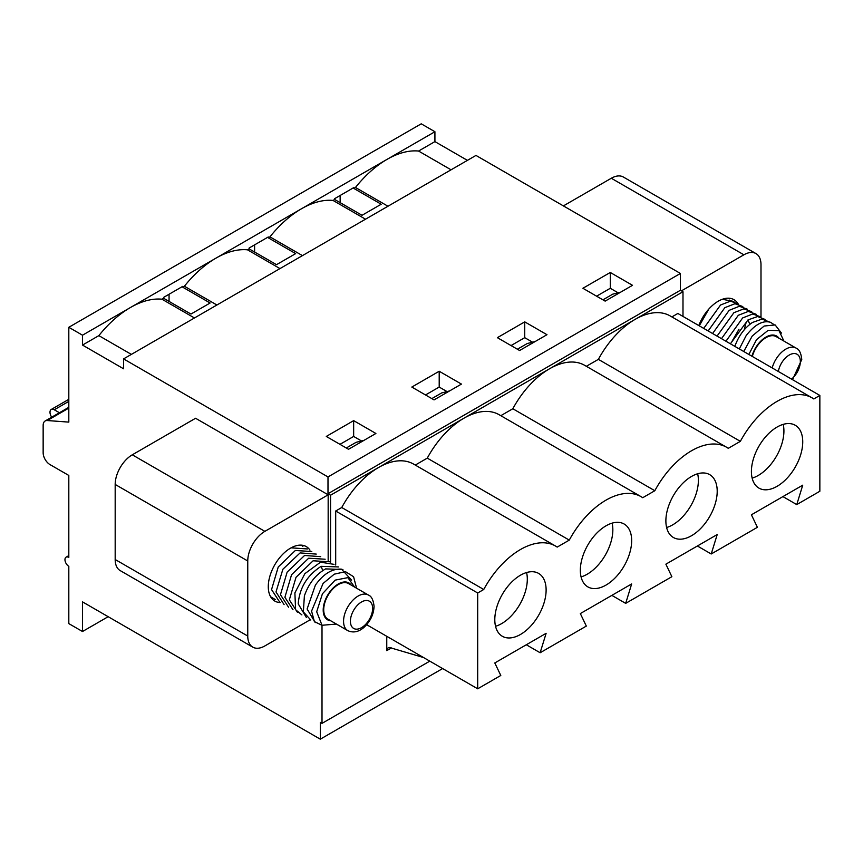 <?xml version="1.0" encoding="UTF-8"?>
<svg xmlns="http://www.w3.org/2000/svg" width="863" height="863" viewBox="0 0 863 863"><rect width="100%" height="100%" fill="white"/><g stroke="black" fill="none" stroke-linecap="round" stroke-linejoin="round"><path stroke-width="1.29" d="M442.622 668.555L320.302 739.181L320.302 722.385L322.007 723.377L322.007 625.481M429.796 661.144L322.007 723.377M391.403 647.962L386.764 650.637L386.764 636.301M330.561 562.137L330.561 495.211L327.994 493.722L327.994 476.937L123.56 358.9L123.56 368.781L82.503 345.071L82.503 335.2L68.813 327.293L68.813 422.115L47.26 420.54A9.676 5.588 -120 0 0 45.156 420.982A9.676 5.588 -120 0 0 43.15 425.405L43.15 452.741A9.676 5.588 -120 0 0 49.989 464.585L68.813 475.448L68.813 557.433A5.448 3.139 -120 0 0 66.095 557.164A5.448 3.139 -120 0 0 65.254 561.533A5.448 3.139 -120 0 0 68.813 566.322L68.813 623.615L82.503 631.511L82.503 601.878L320.302 739.181M328.167 560.67L328.167 494.812L264.865 531.36A24.196 13.97 120 0 0 247.757 560.993L247.757 636.053A24.196 13.97 -60 0 0 252.773 647.131A24.196 13.97 -60 0 0 264.865 645.934L310.087 619.828M252.773 647.131L120.184 570.583A24.196 13.97 -60 0 1 115.178 559.504L115.178 484.445A24.196 13.97 120 0 1 132.287 454.812L195.577 418.264L328.167 494.812M467.422 160.367L434.92 141.608L434.92 131.726L421.23 123.819L68.813 327.293M123.56 358.9L475.977 155.426L680.422 273.463L680.422 290.259L682.989 291.737L549.548 368.781A70.162 40.507 -60 0 1 584.629 365.308L726.624 447.282A70.162 40.507 -60 0 1 728.264 448.329L740.357 441.338L598.361 359.364L586.344 366.3M682.989 316.43L682.989 291.737M82.503 631.511L108.155 616.7M386.764 650.637A7.26 4.186 60 0 1 388.242 647.843A7.26 4.186 60 0 1 391.878 648.199L423.55 657.541M131.359 354.391L98.857 335.631A88.306 50.982 -60 0 1 130.399 307.541L82.503 335.2M82.503 345.071L98.857 335.631M194.455 317.972L161.942 299.202L163.592 298.253L190.96 314.056L210.119 302.999L182.751 287.196L184.391 286.246A88.306 50.982 -60 0 1 215.944 258.156L434.92 131.726M249.127 248.868L249.127 248.026L268.285 236.958L268.285 237.81L295.664 253.614L276.505 264.671L249.127 248.868L247.487 249.817A88.306 50.982 -60 0 0 215.944 258.156L130.399 307.541A88.306 50.982 120 0 1 161.942 299.202M340.141 202.643L340.141 195.48M254.607 252.028L254.607 244.865M169.062 301.414L169.062 294.251M335.696 565.017L335.696 511.015L341.748 507.52A70.162 40.507 -60 0 1 378.469 467.552L330.561 495.211M415.265 465.071L427.282 458.134A70.162 40.507 -60 0 1 464.003 418.167L549.548 368.781A70.162 40.507 -60 0 0 512.827 408.749L500.81 415.686M680.422 290.259L327.994 493.722M555.545 546.052A70.162 40.507 120 0 1 557.185 547.099L569.278 540.109A70.162 40.507 -60 0 1 641.08 496.667L499.084 414.693A70.162 40.507 -60 0 0 464.003 418.167L378.469 467.552A70.162 40.507 120 0 1 413.55 464.078L555.545 546.052A70.162 40.507 120 0 0 483.744 589.494L477.692 592.989L477.692 688.803L500.788 675.47L494.801 662.957L546.128 633.323L540.13 652.752L526.301 644.758M680.422 273.463L327.994 476.937M439.202 371.252L461.435 384.089L434.067 399.893L411.824 387.056L439.202 371.252L439.202 387.056L425.513 394.952M524.736 321.867L497.368 337.67L519.602 350.507L546.98 334.704L524.736 321.867L524.736 337.67L532.568 342.19M632.514 285.319L605.146 301.122L582.903 288.274L610.281 272.471L632.514 285.319M353.657 420.637L375.901 433.474L348.523 449.278L326.29 436.441L353.657 420.637L353.657 436.441L361.489 440.961M280.151 602.536A31.456 18.155 -60 0 1 274.801 601.069A31.456 18.155 -60 0 1 268.285 586.667A31.456 18.155 -60 0 1 282.018 555.017A31.456 18.155 -60 0 1 306.257 546.592A31.456 18.155 -60 0 1 309.968 550.13M268.285 237.81L269.936 236.861A88.306 50.982 -60 0 1 301.478 208.77A88.306 50.982 -60 0 1 333.021 200.432L334.671 199.482L362.039 215.286L381.198 204.229L353.83 188.425L355.47 187.476A88.306 50.982 -60 0 1 387.023 159.385A88.306 50.982 120 0 1 418.566 151.047L434.92 141.608M418.566 151.047L451.069 169.817M671.889 316.915L677.854 313.463L819.85 395.448L813.798 398.943A70.162 40.507 120 0 0 812.159 397.897L670.163 315.923A70.162 40.507 120 0 0 635.082 319.396A70.162 40.507 -60 0 0 598.361 359.364M760.993 316.958L760.993 264.671A24.196 13.97 -60 0 0 755.988 253.593A24.196 13.97 -60 0 0 743.895 254.801L681.446 290.853M737.919 303.593A31.456 18.155 120 0 0 733.96 299.666A31.456 18.155 120 0 0 698.814 325.567M563.399 205.901L611.306 178.253A24.196 13.97 -60 0 1 623.399 177.044L755.988 253.593M819.85 395.448L819.85 491.252L796.754 504.596L782.924 496.603M796.754 504.596L802.741 485.168L751.414 514.79L757.401 527.304L711.22 553.981L697.38 545.988M711.22 553.981L717.207 534.553L665.88 564.175L671.867 576.7L625.675 603.366L611.845 595.373M625.675 603.366L631.662 583.938L580.335 613.571L586.322 626.085L540.13 652.752M477.692 688.803L366.667 624.704M334.671 199.482L334.671 198.641L353.83 187.573L353.83 188.425M163.592 298.253L163.592 297.411L182.751 286.343L182.751 287.196M59.418 412.741L54.272 409.774A6.052 3.495 60 0 0 51.241 409.472A6.052 3.495 60 0 0 51.715 417.196M335.696 511.015L477.692 592.989M341.748 507.52L483.744 589.494M439.202 387.056L447.034 391.575M524.736 337.67L511.047 345.567M610.281 272.471L610.281 288.274L596.592 296.182M610.281 288.274L618.113 292.805M339.968 444.337L353.657 436.441M387.983 206.235L355.47 187.476M812.159 397.897A70.162 40.507 120 0 0 740.357 441.338M641.08 496.667A70.162 40.507 -60 0 1 642.719 497.714L654.823 490.723A70.162 40.507 -60 0 1 726.624 447.282M520.465 634.478A36.289 20.949 -60 0 1 502.32 636.268A36.289 20.949 -60 0 1 496.754 607.196A36.289 20.949 -60 0 1 520.465 575.211A36.289 20.949 120 0 1 538.609 573.41A36.289 20.949 120 0 1 544.165 602.493A36.289 20.949 120 0 1 520.465 634.478M691.543 535.707A36.289 20.949 -60 0 1 673.399 537.498A36.289 20.949 -60 0 1 667.833 508.415A36.289 20.949 -60 0 1 691.543 476.441A36.289 20.949 -60 0 1 709.688 474.639A36.289 20.949 -60 0 1 715.254 503.722A36.289 20.949 -60 0 1 691.543 535.707M777.078 486.322A36.289 20.949 -60 0 1 758.933 488.113A36.289 20.949 -60 0 1 753.367 459.03A36.289 20.949 -60 0 1 777.078 427.056A36.289 20.949 -60 0 1 795.222 425.254A36.289 20.949 -60 0 1 800.788 454.337A36.289 20.949 -60 0 1 777.078 486.322M605.999 585.092A36.289 20.949 -60 0 1 587.854 586.883A36.289 20.949 -60 0 1 582.288 557.811A36.289 20.949 -60 0 1 605.999 525.826A36.289 20.949 -60 0 1 624.143 524.024A36.289 20.949 -60 0 1 629.71 553.107A36.289 20.949 -60 0 1 605.999 585.092M216.904 305.006L184.391 286.246M247.487 249.817L279.99 268.587M302.438 255.621L269.936 236.861M333.021 200.432L365.534 219.202M427.282 458.134L569.278 540.109M512.827 408.749L654.823 490.723M431.845 398.609L441.683 392.924L449.601 390.917M517.379 349.224L527.217 343.539L535.146 341.532M602.924 299.839L612.762 294.154L620.68 292.147M346.3 447.994L356.139 442.309L364.067 440.303M526.57 572.536A36.289 20.949 -60 0 1 501.64 623.615A36.289 20.949 -60 0 1 495.535 626.29M697.649 473.765A36.289 20.949 -60 0 1 672.719 524.833A36.289 20.949 -60 0 1 666.614 527.509M783.183 424.38A36.289 20.949 120 0 1 758.264 475.448A36.289 20.949 -60 0 1 752.158 478.124M612.104 523.151A36.289 20.949 -60 0 1 587.185 574.229A36.289 20.949 -60 0 1 581.079 576.894M302.891 546.387L301.306 545.146M729.451 298.868L728.728 298.199M275.211 599.483L270.637 596.786M291.09 547.832L307.336 548.954M320.691 556.657L304.574 555.47L287.152 572.104L280.453 594.693L288.544 607.196M316.236 554.089L300.087 552.924L282.881 569.246L275.998 591.942L284.1 604.629M311.791 551.522L295.329 550.497L278.253 566.959L271.554 589.558L279.655 602.05M699.267 325.826L708.836 309.04M722.32 299.299L733.895 301.435M732.094 341.187L738.922 329.364M738.34 304.003L730.54 301.144L720.551 304.995L703.712 328.393M734.542 346.192L735.168 345.47M744.154 329.903L746.01 322.924M742.795 306.57L734.974 303.711L724.844 307.67L708.156 330.961M747.239 309.137L739.332 306.279L729.138 310.346L712.611 333.528M292.999 609.763L284.898 597.282L291.565 574.726L308.663 558.21L325.135 559.224M717.056 336.095L733.884 312.708L743.874 308.846L751.684 311.705M329.58 561.791L313.118 560.777L296.02 577.282L289.342 599.85L297.444 612.331M756.139 314.272L748.318 311.414L738.329 315.275L721.5 338.663M334.024 564.359L320.518 562.169L304.876 573.658L294.887 592.903L295.588 609.731L301.888 614.898M760.583 316.85L752.773 313.981L742.655 317.929L725.956 341.23M322.74 570.594L321.155 566.333C307.196 575.319 299.547 587.822 298.21 603.83L306.343 617.466M321.155 566.333L338.479 566.937M765.039 319.418L757.628 316.527L748.016 319.893L749.828 324.359M730.4 343.798L748.016 319.893M310.788 620.033L303.345 611.899L304.391 595.88C308.706 583.517 315.772 574.521 325.599 568.9L342.924 569.494M734.845 346.376L735.049 345.772C738.901 335.524 744.715 327.757 752.471 322.46L762.018 319.105L769.483 321.985M351.597 580.141L341.543 569.17C332.309 568.437 323.593 573.744 315.405 585.092L307.109 608.998L315.243 622.601M773.928 324.553L770.551 322.32C762.946 320.087 754.823 324.499 746.193 335.556L739.3 348.943M356.581 588.221L353.582 576.711L345.459 571.662L334.24 574.175L323.053 583.485L311.565 611.101L314.391 621.608L322.374 625.481M781.49 333.129L775.147 324.941L764.143 326.031L752.234 336.02L743.744 351.511M336.419 624.068L322.018 625.265L316.699 611.77L322.428 593.787L335.135 580.13L347.865 577.638L354.585 587.067M330.734 620.788A21.295 12.298 -60 0 1 323.204 610.076A21.295 12.298 -60 0 1 334.369 586.84A21.295 12.298 -60 0 1 351.295 585.168M751.932 356.236A21.295 12.298 -60 0 1 764.823 337.778A21.295 12.298 -60 0 1 778.998 338.242M783.917 341.079L778.998 330.637L768.189 330.302L756.549 339.634L748.836 354.445M347.821 630.659L327.983 619.192A20.561 11.877 -60 0 1 323.722 609.785A20.561 11.877 -60 0 1 332.697 589.084A20.561 11.877 -60 0 1 348.544 583.571L368.393 595.039A20.561 11.877 -60 0 0 352.546 600.54A20.561 11.877 -60 0 0 343.56 621.241A20.561 11.877 -60 0 0 347.821 630.659C353.075 633.021 358.318 632.05 363.582 627.735C370.173 621.77 373.668 614.661 374.067 606.419C373.377 599.979 371.489 596.182 368.393 595.039M752.331 356.462A20.561 11.877 -60 0 1 776.247 336.646L796.085 348.102C799.203 349.278 801.091 353.075 801.759 359.493L792.547 379.677M68.813 408.091L47.26 420.54M132.287 454.812L264.865 531.36M611.306 178.253L743.895 254.801M68.813 401.371L54.272 409.774M115.178 484.445L247.757 560.993M115.178 559.504L247.757 636.053M772.18 367.918A20.561 11.877 -60 0 1 796.085 348.102M350.41 621.241A15.728 9.083 -60 0 1 361.532 601.975A15.728 9.083 -60 0 1 372.643 608.404A15.728 9.083 -60 0 1 361.532 627.66A15.728 9.083 -60 0 1 350.41 621.241M778.35 371.489A15.728 9.083 -60 0 1 790.389 354.445A15.728 9.083 -60 0 1 800.346 361.468A15.728 9.083 -60 0 1 791.544 379.105M45.156 420.982L68.813 407.314M66.095 557.164L68.813 555.599M68.813 399.332L51.241 409.472"/></g></svg>
